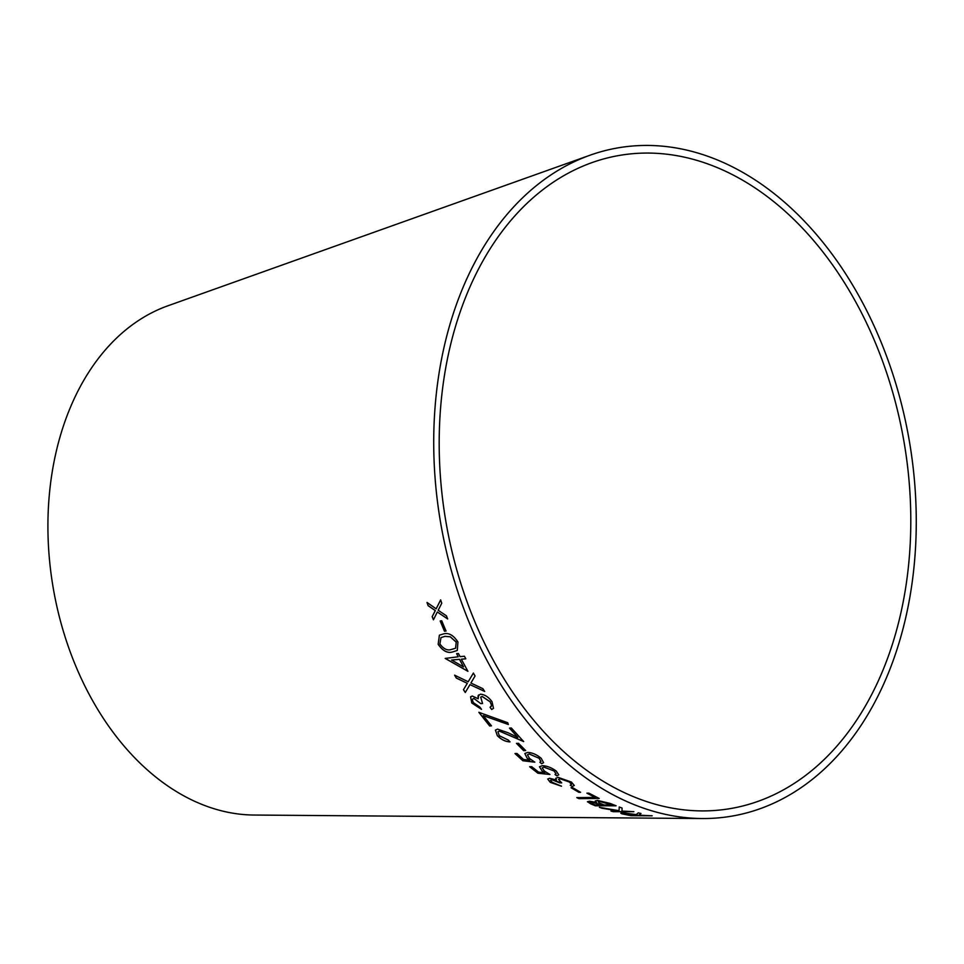 <?xml version="1.0" encoding="UTF-8"?>
<svg xmlns="http://www.w3.org/2000/svg" width="964" height="964" viewBox="0 0 964 964"><rect width="100%" height="100%" fill="white"/><g stroke="black" fill="none" stroke-linecap="round" stroke-linejoin="round"><path stroke-width="1.45" d="M797.806 223.359A331.267 232.505 80.4 0 0 591.944 162.627A331.267 232.505 80.4 0 0 445.742 520.729A331.267 232.505 80.4 0 0 701.503 810.905A331.267 232.505 80.4 0 0 905.244 590.366A331.267 232.505 80.4 0 0 797.806 223.359M800.65 217.358A338.954 237.903 80.4 0 0 590.016 155.216A338.954 237.903 80.4 0 0 440.428 521.632A338.954 237.903 80.4 0 0 702.129 818.532A338.954 237.903 80.4 0 0 910.582 592.884A338.954 237.903 80.4 0 0 800.65 217.358M590.016 155.216L167.905 305.793A260.22 182.642 80.4 0 0 53.068 587.1A260.22 182.642 80.4 0 0 253.978 815.038L702.129 818.532M441.753 603.211L440.62 599.933L436.15 608.826L427.004 602.44L428.137 605.681L435.282 610.598L432.185 616.647L433.426 619.816L437.331 612.007L447.645 618.96L446.404 615.803L438.198 610.26L441.753 603.211M446.019 631.034L441.741 620.792L440.187 620.973L444.464 631.215L446.019 631.034M457.924 642.024C453.574 635.312 448.863 632.589 443.789 633.83L439.379 635.192L438.162 644.277C442.645 650.833 447.392 653.411 452.393 652.026L457.285 650.471L457.924 642.024M460.021 656.629L458.442 653.484L456.623 653.64L458.189 656.785L445.175 658.424L467.914 671.33L461.346 659.207L465.769 658.834L464.455 656.255L460.021 656.629M475.071 675.981L473.384 673.077L468.203 681.741L454.61 675.174L456.285 678.041L467.287 683.331L463.467 689.718L465.275 692.501L469.974 684.621L484.663 691.429L482.856 688.658L470.902 683.03L475.071 675.981M480.771 697.068L482.181 696.454L490.17 701.756L491.64 705.407L490.074 707.299L491.676 709.492L493.496 708.371L492.038 701.72C488.555 697.02 484.699 694.514 480.47 694.201L478.036 695.936L478.216 698.792L472.276 696.032L470.577 696.791L471.794 703.009L481.482 709.335L479.819 707.046L473.673 702.889C472.059 700.43 472.131 698.96 473.878 698.466L480.771 703.624L482.542 703.515L480.723 697.105L482.145 696.49L490.134 701.804L491.592 705.455L491.146 706.54M473.914 698.418L472.794 698.972L473.914 698.418L480.771 703.624L482.578 703.467M478.59 694.96L478.216 698.792M478.867 712.324L489.652 725.976L491.471 725.868L483.265 715.613L508.329 724.494L507.715 722.711L478.867 712.324M511.354 728.013L509.498 728.121L517.801 737.436L508.112 732.773L497.593 729.133L495.412 730.085L497.352 735.725C501.449 739.75 505.666 741.798 509.992 741.87L508.221 740.015L499.292 735.725L497.93 731.76L499.364 731.122L523.669 741.557L511.354 728.013M525.669 750.546L518.524 743.316L516.499 743.389L523.633 750.619L525.669 750.546M539.129 758.355L540.937 761.572L539.864 762.235L541.623 763.741L543.563 762.681L541.262 758.367C536.779 754.571 532.224 752.595 527.621 752.426L524.826 753.535L527.139 758.222L529.802 760.247L523.548 759.487L517.029 753.486L514.993 753.547L522.874 760.765L534.779 762.175L529.489 758.439L527.453 754.764L529.248 754.041L539.165 758.294L540.961 761.512M554.083 771.031L556.059 773.899L554.999 774.526L556.843 775.863L558.746 774.863L556.216 771.043C551.529 767.621 546.877 765.838 542.262 765.693L539.491 766.778L542.069 770.947L544.841 772.754L538.539 772.092L531.718 766.693L529.682 766.766L537.924 773.236L549.914 774.478L544.431 771.128L542.178 767.85L543.961 767.163L554.107 770.971L556.059 773.863M558.554 779.37L560.205 778.707L569.459 782.009L571.568 784.154L570.218 785.226L572.218 786.504L574.303 785.479L571.435 782.069L558.048 777.346L555.746 778.334L556.397 780.033L549.685 778.261L547.721 779.033L550.263 782.358L561.446 786.202L552.227 782.334L550.54 780.213L551.757 779.743L561.687 782.901L558.542 779.406L560.18 778.767L569.447 782.069L571.471 784.467M580.569 792.288L572.761 787.733L571.098 787.745L578.894 792.312L580.569 792.288M576.821 797.626L578.966 798.662L599.15 798.445L588.871 793.155L586.919 793.179L595.065 797.421L576.821 797.626M589.462 801.205L587.413 801.771L595.439 805.808L616.08 805.796L610.212 803.446L597.415 800.409L595.234 801.024L596.511 802.409L589.462 801.205M619.225 807.025L619.069 810.712L599.391 807.326L618.719 811.061L610.971 811.049L613.2 811.676L633.842 811.688L621.997 811.061L622.093 808.037L619.225 807.025M640.952 813.52L638.289 812.857L636.252 814.592L623.118 812.845C620.455 812.881 620.129 813.206 622.129 813.857L631.059 815.689L652.134 815.809L638.915 815.134L640.952 813.52M620.816 813.194L631.059 815.689M638.915 815.134L640.964 813.447M620.828 813.158L622.141 813.785M631.059 815.616L652.146 815.737M625.371 813.327L638.12 815.279L627.13 814.556C623.78 813.917 623.19 813.52 625.359 813.399L638.108 815.351M619.237 806.964L619.069 810.712M599.403 807.266L602.307 808.338M602.319 808.278L618.719 811.061M610.983 810.989L613.2 811.676M613.212 811.616L633.854 811.616M595.246 800.988L596.511 802.409M587.425 801.735L591.221 804.145M591.245 804.072L595.439 805.808M595.451 805.747L616.092 805.735M591.679 802.12L590.426 802.482L591.679 802.12L601.982 804.928L595.354 804.988L592.896 804C590.245 802.964 589.835 802.361 591.655 802.181L601.97 804.988M598.186 801.759L599.668 801.349L611.983 804.916L604.042 804.988L599.307 802.94L598.174 801.819L599.656 801.421L611.959 804.988M586.943 793.119L595.065 797.421M576.834 797.553L578.966 798.662M578.99 798.602L599.174 798.373M571.122 787.684L578.918 792.251L580.581 792.227M570.23 785.166L572.218 786.504M572.242 786.443L574.315 785.443M555.77 778.273L556.397 780.033M547.733 778.996L550.263 782.358M550.287 782.298L561.47 786.142M550.54 780.213L551.757 779.743M551.782 779.683L559.843 782.925M559.867 782.864L561.711 782.84M542.178 767.85L543.997 767.103L554.107 770.971M555.023 774.466L556.843 775.863M556.867 775.803L558.759 774.827M539.503 766.754L542.069 770.947M542.093 770.887L544.841 772.754M529.718 766.705L537.924 773.236M537.948 773.176L549.938 774.417M527.465 754.728L529.284 753.993L539.165 758.294M539.888 762.175L541.623 763.741M541.648 763.681L543.576 762.657M524.85 753.511L527.139 758.222M527.175 758.174L529.802 760.247M515.029 753.499L522.874 760.765M522.91 760.704L534.815 762.126M516.523 743.328L523.669 750.558L525.705 750.498M509.534 728.073L517.801 737.436M495.436 730.061L497.352 735.725M497.388 735.677C501.485 739.701 505.702 741.75 510.016 741.822M497.942 731.736L499.364 731.122M499.4 731.061L523.693 741.509M478.903 712.276L489.652 725.976M489.688 725.928L491.507 725.82M508.365 724.446L483.265 715.613M491.64 705.407L491.17 706.516M490.122 707.251L491.676 709.492M491.712 709.444L493.508 708.347M478.614 694.936L478.072 695.888M470.601 696.767L471.794 703.009M471.83 702.961L481.518 709.287M473.432 673.041L468.203 681.741M454.659 675.137L456.285 678.041M456.321 677.993L467.287 683.331M467.323 683.295L463.467 689.718M463.515 689.682L465.311 692.465M484.699 691.393L469.974 684.621M456.659 653.604L458.189 656.785M445.223 658.388L467.95 671.293M465.817 658.798L461.346 659.207M451.574 660.027L459.563 659.328L463.503 666.871L451.574 660.027L459.515 659.364L463.503 666.871M439.391 635.168L438.21 644.241C442.693 650.796 447.441 653.387 452.441 651.989L457.31 650.459M456.225 642.084L455.574 648.218L451.188 649.531C447.332 650.796 443.573 648.941 439.909 643.988L440.97 637.614L445.007 636.336L450.296 636.782L456.225 642.084L455.598 648.206M441.018 637.59L444.958 636.361L450.248 636.818L456.189 642.12M440.223 620.949L444.5 631.179L446.067 631.01M440.668 599.909L436.15 608.826M427.052 602.416L428.137 605.681M428.185 605.657L435.33 610.573L432.185 616.647M432.233 616.623L433.475 619.792M447.694 618.924L437.331 612.007"/></g></svg>
